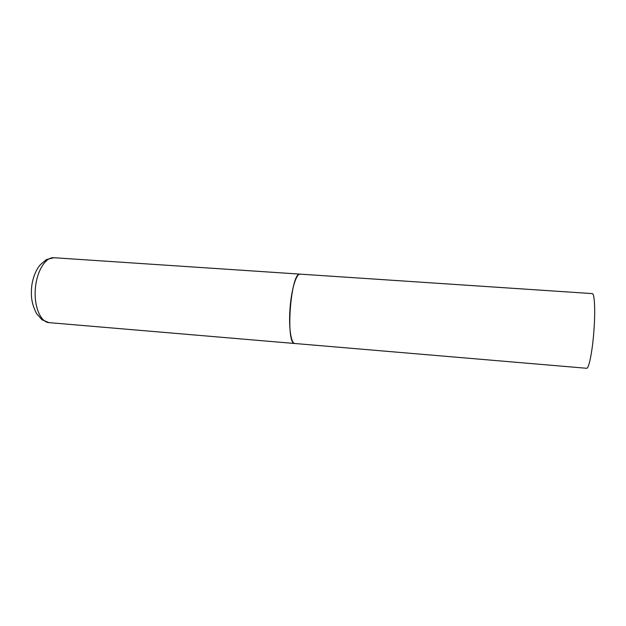<?xml version="1.0" encoding="UTF-8"?>
<svg xmlns="http://www.w3.org/2000/svg" width="626" height="626" viewBox="0 0 626 626"><rect width="100%" height="100%" fill="white"/><g stroke="black" fill="none" stroke-linecap="round" stroke-linejoin="round"><path stroke-width="0.94" d="M295.198 343.51L294.916 343.51C285.159 344.989 290.754 271.199 300.175 274.133L300.527 274.196M300.175 274.133C296.325 273.39 291.434 289.235 290.065 308.062C288.523 327.015 290.973 343.682 294.916 343.51L49.016 322.633C40.565 322.14 33.929 306.576 35.322 288.954C36.605 271.316 45.51 256.934 53.938 257.724L592.243 293.602C594.59 293.218 595.467 310.739 593.894 331.068C592.407 351.562 588.863 369.027 586.578 368.276L294.916 343.51M49.016 322.633L42.02 319.784L36.566 313.603C30.823 302.366 31.018 294.838 31.723 285.996C33.037 277.13 35.893 270.049 40.283 264.751L46.559 259.493L53.938 257.724"/></g></svg>
